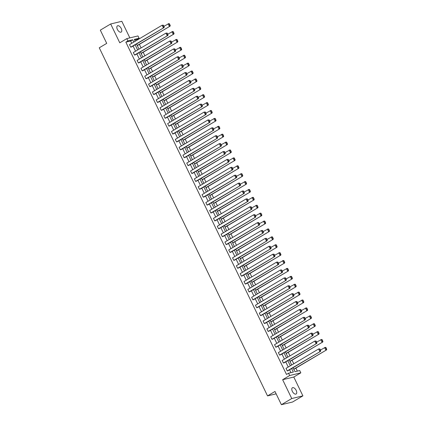 <?xml version="1.0" encoding="UTF-8"?>
<svg xmlns="http://www.w3.org/2000/svg" width="426" height="426" viewBox="0 0 426 426"><rect width="100%" height="100%" fill="white"/><g stroke="black" fill="none" stroke-linecap="round" stroke-linejoin="round"><path stroke-width="0.64" d="M292.332 391.334A3.632 1.922 -120.8 0 1 292.401 387.751A3.632 1.922 -120.8 0 1 296.192 390.413A3.632 1.922 -120.8 0 1 296.118 393.997A3.632 1.922 -120.8 0 1 292.332 391.334M117.379 29.426A3.632 1.922 -120.8 0 1 117.448 25.842A3.632 1.922 -120.8 0 1 121.24 28.499A3.632 1.922 -120.8 0 1 121.165 32.088A3.632 1.922 -120.8 0 1 117.379 29.426M129.845 37.887L121.825 21.3L110.675 23.973L119.775 42.802L126.815 38.617L137.965 35.938L139.084 38.244L134.302 39.389L135.202 41.242M281.394 404.7L291.746 398.539L302.897 395.86L292.545 402.027L281.394 404.7L274.994 391.462L267.539 395.898L99.269 47.808L106.718 43.372L100.323 30.139L110.675 23.973M137.268 40.012L137.012 39.474L139.084 38.244M297.332 371.115L295.905 368.16M293.775 363.756L292.087 360.263M289.957 355.859L288.269 352.366M286.139 347.962L284.451 344.469M282.321 340.065L280.633 336.572M278.508 332.168L276.815 328.675M274.69 324.277L272.997 320.783M270.872 316.38L269.184 312.886M267.054 308.483L265.366 304.989M263.236 300.586L261.548 297.092M259.418 292.689L257.73 289.195M255.6 284.792L253.912 281.298M251.787 276.9L250.094 273.401M247.969 269.003L246.281 265.51M244.151 261.106L242.463 257.613M240.333 253.209L238.645 249.716M236.515 245.312L234.827 241.819M232.697 237.415L231.009 233.922M228.884 229.518L227.191 226.025M225.066 221.626L223.378 218.128M221.248 213.73L219.56 210.236M217.43 205.833L215.742 202.339M213.612 197.936L211.924 194.442M209.794 190.039L208.106 186.545M205.982 182.142L204.288 178.648M202.164 174.245L200.476 170.751M198.346 166.353L196.658 162.854M194.528 158.456L192.84 154.963M190.71 150.559L189.022 147.066M186.892 142.662L185.203 139.169M183.079 134.765L181.385 131.272M179.261 126.868L177.573 123.375M175.443 118.976L173.755 115.478M171.625 111.079L169.937 107.586M167.807 103.183L166.119 99.689M163.989 95.286L162.301 91.792M160.176 87.389L158.483 83.895M156.358 79.492L154.665 75.998M152.54 71.595L150.852 68.101M148.722 63.703L147.034 60.204M144.904 55.806L143.216 52.313M141.086 47.909L139.398 44.416M293.029 367.729L294.941 371.685L299.718 370.54L300.836 372.846L289.68 375.519L288.567 373.213L293.344 372.068L291.645 368.549M302.897 395.86L293.796 377.031L300.836 372.846M267.539 395.898L276.139 393.837M283.407 363.016L316.758 343.431L284.163 362.835L283.407 363.016L282.188 360.487L314.782 341.082L316.033 341.013L315.73 341.088L316.587 342.861L316.885 342.786L316.033 341.013M275.776 347.222L309.127 327.642L276.527 347.041L275.776 347.222L274.552 344.693L307.146 325.288L308.397 325.224L308.094 325.294L308.951 327.067L309.255 326.992L308.397 325.224M268.14 331.433L301.491 311.848L268.897 331.252L268.14 331.433L266.916 328.899L299.515 309.5L300.761 309.43L300.463 309.505L301.315 311.273L301.619 311.204L300.761 309.43M260.504 315.639L293.855 296.054L261.26 315.458L260.504 315.639L259.285 313.11L291.879 293.706L293.125 293.636L292.827 293.711L293.684 295.484L293.983 295.41L293.125 293.636M252.874 299.845L286.219 280.265L253.624 299.664L252.874 299.845L251.649 297.316L284.243 277.912L285.495 277.848L285.191 277.917L286.048 279.69L286.352 279.616L285.495 277.848M245.238 284.051L278.588 264.471L245.994 283.876L245.238 284.051L244.013 281.522L276.612 262.123L277.858 262.054L277.56 262.128L278.412 263.896L278.716 263.827L277.858 262.054M237.601 268.263L270.952 248.677L238.358 268.082L237.601 268.263L236.382 265.733L268.976 246.329L270.222 246.26L269.924 246.334L270.782 248.102L271.08 248.033L270.222 246.26M229.971 252.469L263.316 232.884L230.722 252.288L229.971 252.469L228.746 249.94L261.34 230.535L262.592 230.471L262.288 230.541L263.146 232.314L263.449 232.239L262.592 230.471M222.335 236.675L255.685 217.095L223.091 236.494L222.335 236.675L221.11 234.146L253.704 214.741L254.956 214.677L254.657 214.747L255.509 216.52L255.813 216.451L254.956 214.677M214.699 220.886L248.049 201.301L215.455 220.705L214.699 220.886L213.479 218.352L246.074 198.953L247.32 198.883L247.021 198.958L247.879 200.726L248.177 200.657L247.32 198.883M207.068 205.092L240.413 185.507L207.819 204.911L207.068 205.092L205.843 202.563L238.438 183.159L239.689 183.089L239.385 183.164L240.243 184.937L240.546 184.863L239.689 183.089M199.432 189.298L232.782 169.718L200.183 189.117L199.432 189.298L198.207 186.769L230.801 167.365L232.053 167.301L231.749 167.37L232.607 169.143L232.91 169.069L232.053 167.301M191.796 173.51L225.146 153.924L192.552 173.329L191.796 173.51L190.576 170.975L223.171 151.576L224.417 151.507L224.119 151.581L224.976 153.349L225.274 153.28L224.417 151.507M184.165 157.716L217.51 138.13L184.916 157.535L184.165 157.716L182.94 155.186L215.535 135.782L216.786 135.713L216.483 135.787L217.34 137.561L217.643 137.486L216.786 135.713M176.529 141.922L209.88 122.342L177.28 141.741L176.529 141.922L175.304 139.393L207.899 119.988L209.15 119.924L208.846 119.994L209.704 121.767L210.007 121.692L209.15 119.924M168.893 126.128L202.243 106.548L169.649 125.952L168.893 126.128L167.674 123.599L200.268 104.2L201.514 104.13L201.216 104.2L202.073 105.973L202.371 105.904L201.514 104.13M161.262 110.339L194.607 90.754L162.013 110.158L161.262 110.339L160.038 107.805L192.632 88.406L193.883 88.336L193.58 88.411L194.437 90.179L194.741 90.11L193.883 88.336M153.626 94.545L186.977 74.96L154.377 94.364L153.626 94.545L152.401 92.016L184.996 72.612L186.247 72.542L185.944 72.617L186.801 74.39L187.105 74.316L186.247 72.542M145.99 78.751L179.341 59.171L146.746 78.57L145.99 78.751L144.765 76.222L177.365 56.818L178.611 56.754L178.313 56.823L179.17 58.596L179.468 58.522L178.611 56.754M138.359 62.963L171.705 43.377L139.11 62.782L138.359 62.963L137.135 60.428L169.729 41.029L170.98 40.96L170.677 41.034L171.534 42.802L171.832 42.733L170.98 40.96M130.723 47.169L164.074 27.583L131.474 46.988L130.723 47.169L129.499 44.639L162.093 25.235L163.344 25.166L163.041 25.24L163.898 27.014L164.202 26.939L163.344 25.166M290.958 372.643L289.573 369.784M288.248 367.042L285.755 361.887M284.435 359.15L281.937 353.99M280.617 351.253L278.119 346.093M276.799 343.356L274.307 338.196M272.981 335.459L270.489 330.304M269.163 327.562L266.671 322.407M265.345 319.665L262.853 314.51M261.532 311.773L259.035 306.613M257.714 303.876L255.217 298.717M253.896 295.979L251.404 290.82M250.078 288.082L247.586 282.923M246.26 280.186L243.768 275.031M242.442 272.289L239.95 267.134M238.624 264.392L236.132 259.237M234.811 256.5L232.314 251.34M230.993 248.603L228.501 243.443M227.175 240.706L224.683 235.546M223.357 232.809L220.865 227.649M219.539 224.912L217.047 219.757M215.721 217.015L213.229 211.86M211.908 209.118L209.411 203.963M208.09 201.226L205.598 196.066M204.272 193.329L201.78 188.17M200.454 185.432L197.962 180.273M196.636 177.535L194.144 172.381M192.818 169.639L190.326 164.484M189.006 161.742L186.508 156.587M185.188 153.845L182.695 148.69M181.37 145.953L178.877 140.793M177.551 138.056L175.059 132.896M173.733 130.159L171.241 124.999M169.915 122.262L167.423 117.107M166.103 114.365L163.605 109.21M162.285 106.468L159.787 101.313M158.467 98.576L155.975 93.416M154.649 90.679L152.157 85.519M150.831 82.782L148.339 77.623M147.013 74.885L144.52 69.726M143.2 66.989L140.702 61.834M139.382 59.092L136.884 53.937M135.564 51.195L133.072 46.04M131.746 43.303L130.638 41.002L125.856 42.153L286.496 374.449L288.567 373.213M134.541 55.066L167.887 35.48L135.292 54.885L134.541 55.066L133.317 52.536L165.911 33.132L167.162 33.063L166.859 33.137L167.716 34.905L168.02 34.836L167.162 33.063M142.172 70.854L175.523 51.274L142.928 70.679L142.172 70.854L140.953 68.325L173.547 48.926L174.793 48.857L174.495 48.931L175.352 50.699L175.65 50.63L174.793 48.857M149.808 86.648L183.159 67.068L150.564 86.467L149.808 86.648L148.583 84.119L181.183 64.715L182.429 64.651L182.131 64.72L182.983 66.493L183.286 66.419L182.429 64.651M157.444 102.442L190.795 82.857L158.195 102.261L157.444 102.442L156.22 99.913L188.814 80.509L190.065 80.439L189.762 80.514L190.619 82.287L190.923 82.213L190.065 80.439M165.075 118.236L198.425 98.651L165.831 118.055L165.075 118.236L163.856 115.702L196.45 96.303L197.701 96.233L197.398 96.308L198.255 98.076L198.553 98.007L197.701 96.233M172.711 134.025L206.062 114.445L173.467 133.844L172.711 134.025L171.486 131.496L204.086 112.091L205.332 112.027L205.034 112.097L205.886 113.87L206.189 113.795L205.332 112.027M180.347 149.819L213.698 130.234L181.098 149.638L180.347 149.819L179.122 147.29L211.717 127.885L212.968 127.816L212.665 127.891L213.522 129.664L213.825 129.589L212.968 127.816M187.978 165.613L221.328 146.027L188.734 165.432L187.978 165.613L186.758 163.078L219.353 143.679L220.604 143.61L220.301 143.684L221.158 145.452L221.456 145.383L220.604 143.61M195.614 181.401L228.964 161.821L196.37 181.22L195.614 181.401L194.389 178.872L226.989 159.468L228.235 159.404L227.937 159.473L228.789 161.246L229.092 161.177L228.235 159.404M203.25 197.195L236.6 177.615L204.001 197.014L203.25 197.195L202.025 194.666L234.619 175.262L235.871 175.198L235.567 175.267L236.425 177.04L236.728 176.966L235.871 175.198M210.881 212.989L244.231 193.404L211.637 212.808L210.881 212.989L209.661 210.46L242.256 191.056L243.507 190.986L243.203 191.061L244.061 192.834L244.359 192.76L243.507 190.986M218.517 228.783L251.867 209.198L219.273 228.602L218.517 228.783L217.292 226.249L249.892 206.85L251.138 206.78L250.839 206.855L251.691 208.623L251.995 208.554L251.138 206.78M226.153 244.572L259.503 224.992L226.904 244.391L226.153 244.572L224.928 242.043L257.522 222.638L258.774 222.574L258.47 222.644L259.327 224.417L259.631 224.342L258.774 222.574M233.789 260.366L267.134 240.781L234.54 260.185L233.789 260.366L232.564 257.837L265.158 238.432L266.41 238.363L266.106 238.438L266.964 240.211L267.262 240.136L266.41 238.363M241.42 276.16L274.77 256.574L242.176 275.979L241.42 276.16L240.195 273.625L272.794 254.226L274.04 254.157L273.742 254.231L274.6 255.999L274.898 255.93L274.04 254.157M249.056 291.948L282.406 272.368L249.806 291.767L249.056 291.948L247.831 289.419L280.425 270.015L281.677 269.951L281.373 270.02L282.23 271.793L282.534 271.719L281.677 269.951M256.692 307.742L290.037 288.157L257.442 307.561L256.692 307.742L255.467 305.213L288.061 285.809L289.313 285.74L289.009 285.814L289.866 287.587L290.165 287.513L289.313 285.74M264.322 323.536L297.673 303.951L265.079 323.355L264.322 323.536L263.098 321.002L295.697 301.603L296.943 301.533L296.645 301.608L297.502 303.376L297.801 303.307L296.943 301.533M271.958 339.325L305.309 319.745L272.709 339.149L271.958 339.325L270.734 336.796L303.328 317.397L304.579 317.327L304.276 317.397L305.133 319.17L305.437 319.101L304.579 317.327M279.594 355.119L312.94 335.539L280.345 354.938L279.594 355.119L278.37 352.59L310.964 333.185L312.215 333.121L311.912 333.191L312.769 334.964L313.073 334.889L312.215 333.121M287.225 370.913L320.576 351.328L287.981 370.732L287.225 370.913L286.006 368.383L318.6 348.979L319.846 348.91L319.548 348.985L320.405 350.758L320.703 350.683L319.846 348.91M125.856 42.153L127.928 40.917L126.815 38.617M293.796 377.031L282.64 379.71L291.746 398.539M282.64 379.71L289.68 375.519M133.817 42.067L132.704 39.772L127.928 40.917M290.319 365.812L287.827 360.657M286.501 357.915L284.009 352.76M282.683 350.018L280.191 344.863M278.87 342.121L276.373 336.966M275.052 334.229L272.56 329.069M271.234 326.332L268.742 321.172M267.416 318.435L264.924 313.275M263.598 310.538L261.106 305.383M259.78 302.641L257.288 297.486M255.967 294.744L253.47 289.589M252.149 286.852L249.657 281.692M248.331 278.955L245.839 273.796M244.513 271.058L242.021 265.899M240.695 263.161L238.203 258.002M236.877 255.265L234.385 250.11M233.065 247.368L230.567 242.213M229.247 239.471L226.754 234.316M225.429 231.579L222.936 226.419M221.611 223.682L219.118 218.522M217.792 215.785L215.3 210.625M213.974 207.888L211.482 202.728M210.162 199.991L207.664 194.836M206.344 192.094L203.852 186.939M202.526 184.197L200.034 179.042M198.708 176.305L196.216 171.145M194.89 168.408L192.398 163.249M191.072 160.511L188.58 155.352M187.259 152.614L184.762 147.46M183.441 144.718L180.944 139.563M179.623 136.821L177.131 131.666M175.805 128.924L173.313 123.769M171.987 121.032L169.495 115.872M168.169 113.135L165.677 107.975M164.356 105.238L161.859 100.078M160.538 97.341L158.041 92.186M156.72 89.444L154.228 84.289M152.902 81.547L150.41 76.392M149.084 73.655L146.592 68.495M145.266 65.758L142.774 60.598M141.448 57.861L138.956 52.702M137.635 49.964L135.138 44.805M136.522 43.984L139.02 49.139M140.34 51.881L142.832 57.036M144.158 59.773L146.65 64.933M147.976 67.67L150.469 72.83M151.794 75.567L154.287 80.727M155.612 83.464L158.105 88.619M159.425 91.361L161.923 96.516M163.243 99.258L165.735 104.413M167.061 107.155L169.553 112.31M170.879 115.047L173.371 120.207M174.697 122.944L177.189 128.104M178.515 130.841L181.007 136M182.328 138.738L184.825 143.892M186.146 146.635L188.643 151.789M189.964 154.531L192.456 159.686M193.782 162.423L196.274 167.583M197.6 170.32L200.092 175.48M201.418 178.217L203.91 183.377M205.236 186.114L207.728 191.274M209.049 194.011L211.546 199.166M212.867 201.908L215.359 207.063M216.685 209.805L219.177 214.96M220.503 217.697L222.995 222.857M224.321 225.594L226.813 230.754M228.139 233.491L230.631 238.651M231.952 241.388L234.449 246.547M235.77 249.285L238.262 254.439M239.588 257.182L242.08 262.336M243.406 265.079L245.898 270.233M247.224 272.97L249.716 278.13M251.042 280.867L253.534 286.027M254.855 288.764L257.352 293.924M258.673 296.661L261.165 301.816M262.491 304.558L264.983 309.713M266.309 312.455L268.801 317.61M270.127 320.347L272.619 325.507M273.945 328.244L276.437 333.404M277.757 336.141L280.255 341.301M281.575 344.038L284.067 349.198M285.393 351.935L287.885 357.089M289.211 359.832L291.703 364.986M137.012 39.474L134.621 40.049M293.807 369.331L326.604 349.884L293.732 369.182M289.989 361.44L322.786 341.987L289.914 361.285M286.171 353.543L318.967 334.09L286.096 353.388M282.353 345.646L315.155 326.194L282.278 345.491M278.535 337.749L311.337 318.297L278.466 337.6M274.722 329.852L307.519 310.4L274.648 329.703M270.904 321.955L303.701 302.508L270.829 321.806M267.086 314.063L299.883 294.611L267.011 313.909M263.268 306.166L296.065 286.714L263.193 306.012M259.45 298.269L292.252 278.817L259.375 298.115M255.632 290.372L288.434 270.92L255.563 290.218M251.814 282.475L284.616 263.023L251.745 282.326M248.001 274.578L280.798 255.126L247.927 274.429M244.183 266.681L276.98 247.234L244.109 266.532M240.365 258.79L273.162 239.337L240.291 258.635M236.547 250.893L269.349 231.44L236.473 250.738M232.729 242.996L265.531 223.543L232.66 242.841M228.911 235.099L261.713 215.647L228.842 234.944M225.098 227.202L257.895 207.75L225.024 227.053M221.28 219.305L254.077 199.853L221.206 219.156M217.462 211.408L250.259 191.961L217.388 211.259M213.644 203.516L246.446 184.064L213.57 203.362M209.826 195.619L242.628 176.167L209.752 195.465M206.008 187.722L238.81 168.27L205.939 187.568M202.196 179.825L234.992 160.373L202.121 179.676M198.378 171.928L231.174 152.476L198.303 171.779M194.56 164.031L227.356 144.584L194.485 163.882M190.741 156.134L223.538 136.687L190.667 155.985M186.923 148.243L219.725 128.79L186.849 148.088M183.105 140.346L215.907 120.893L183.036 140.191M179.293 132.449L212.089 112.996L179.218 132.294M175.475 124.552L208.271 105.1L175.4 124.403M171.657 116.655L204.453 97.203L171.582 116.506M167.839 108.758L200.635 89.311L167.764 108.609M164.021 100.866L196.823 81.414L163.946 100.712M160.203 92.969L193.005 73.517L160.133 92.815M156.39 85.072L189.187 65.62L156.315 84.918M152.572 77.175L185.369 57.723L152.497 77.021M148.754 69.278L181.551 49.826L148.679 69.129M144.936 61.381L177.733 41.929L144.861 61.232M141.118 53.484L173.92 34.037L141.043 53.335M137.3 45.593L170.102 26.14L137.231 45.438M130.638 41.002L132.704 39.772M163.898 27.014L163.318 27.765L162.093 25.235L163.041 25.24M164.074 27.583L164.202 26.939M163.893 26.305L168.877 23.606L169.372 23.723L169.069 23.792L169.926 25.565L170.23 25.491L169.372 23.723M169.926 25.565L169.346 26.321L168.121 23.787L169.069 23.792M170.23 25.491L170.102 26.14M167.716 34.905L167.136 35.662L165.911 33.132L166.859 33.137M167.887 35.48L168.02 34.836M171.534 42.802L170.954 43.558L169.729 41.029L170.677 41.034M171.705 43.377L171.832 42.733M167.711 34.202L172.695 31.503L173.19 31.62L172.887 31.689L173.744 33.462L174.048 33.388L173.19 31.62M173.744 33.462L173.164 34.218L171.939 31.684L172.887 31.689M174.048 33.388L173.92 34.037M171.529 42.099L176.513 39.4L177.008 39.511L176.705 39.586L177.562 41.359L177.866 41.285L177.008 39.511M177.562 41.359L176.982 42.11L175.757 39.581L176.705 39.586M177.866 41.285L177.733 41.929M175.352 50.699L174.772 51.455L173.547 48.926L174.495 48.931M175.523 51.274L175.65 50.63M175.347 49.996L180.326 47.297L180.826 47.408L180.523 47.483L181.38 49.256L181.678 49.182L180.826 47.408M181.38 49.256L180.8 50.007L179.575 47.478L180.523 47.483M181.678 49.182L181.551 49.826M179.17 58.596L178.585 59.352L177.365 56.818L178.313 56.823M179.341 59.171L179.468 58.522M179.165 57.893L184.144 55.194L184.639 55.305L184.341 55.38L185.198 57.148L185.496 57.079L184.639 55.305M185.198 57.148L184.618 57.904L183.393 55.375L184.341 55.38M185.496 57.079L185.369 57.723M182.983 66.493L182.403 67.249L181.183 64.715L182.131 64.72M183.159 67.068L183.286 66.419M182.983 65.785L187.962 63.091L188.457 63.202L188.159 63.277L189.011 65.045L189.314 64.976L188.457 63.202M189.011 65.045L188.43 65.801L187.211 63.272L188.159 63.277M189.314 64.976L189.187 65.62M186.801 74.39L186.221 75.141L184.996 72.612L185.944 72.617M186.977 74.96L187.105 74.316M186.796 73.682L191.78 70.988L192.275 71.099L191.977 71.169L192.829 72.942L193.132 72.873L192.275 71.099M192.829 72.942L192.248 73.698L191.029 71.169L191.977 71.169M193.132 72.873L193.005 73.517M190.619 82.287L190.039 83.038L188.814 80.509L189.762 80.514M190.795 82.857L190.923 82.213M190.614 81.579L195.598 78.879L196.093 78.996L195.79 79.066L196.647 80.839L196.95 80.764L196.093 78.996M196.647 80.839L196.066 81.595L194.842 79.06L195.79 79.066M196.95 80.764L196.823 81.414M194.437 90.179L193.857 90.935L192.632 88.406L193.58 88.411M194.607 90.754L194.741 90.11M194.432 89.476L199.416 86.776L199.911 86.893L199.608 86.963L200.465 88.736L200.768 88.661L199.911 86.893M200.465 88.736L199.885 89.492L198.66 86.957L199.608 86.963M200.768 88.661L200.635 89.311M198.255 98.076L197.675 98.832L196.45 96.303L197.398 96.308M198.425 98.651L198.553 98.007M202.073 105.973L201.493 106.729L200.268 104.2L201.216 104.2M202.243 106.548L202.371 105.904M205.886 113.87L205.305 114.626L204.086 112.091L205.034 112.097M206.062 114.445L206.189 113.795M209.704 121.767L209.123 122.523L207.899 119.988L208.846 119.994M209.88 122.342L210.007 121.692M213.522 129.664L212.941 130.415L211.717 127.885L212.665 127.891M213.698 130.234L213.825 129.589M217.34 137.561L216.759 138.312L215.535 135.782L216.483 135.787M217.51 138.13L217.643 137.486M221.158 145.452L220.577 146.209L219.353 143.679L220.301 143.684M221.328 146.027L221.456 145.383M224.976 153.349L224.395 154.105L223.171 151.576L224.119 151.581M225.146 153.924L225.274 153.28M228.789 161.246L228.208 162.002L226.989 159.468L227.937 159.473M228.964 161.821L229.092 161.177M232.607 169.143L232.026 169.899L230.801 167.365L231.749 167.37M232.782 169.718L232.91 169.069M198.25 97.373L203.234 94.673L203.729 94.785L203.426 94.86L204.283 96.633L204.581 96.558L203.729 94.785M204.283 96.633L203.703 97.384L202.478 94.854L203.426 94.86M204.581 96.558L204.453 97.203M202.068 105.27L207.047 102.57L207.542 102.682L207.244 102.757L208.101 104.53L208.399 104.455L207.542 102.682M208.101 104.53L207.521 105.281L206.296 102.751L207.244 102.757M208.399 104.455L208.271 105.1M205.886 113.167L210.865 110.467L211.36 110.579L211.062 110.653L211.919 112.421L212.217 112.352L211.36 110.579M211.919 112.421L211.333 113.178L210.114 110.648L211.062 110.653M212.217 112.352L212.089 112.996M209.698 121.059L214.683 118.364L215.178 118.476L214.88 118.55L215.732 120.318L216.035 120.249L215.178 118.476M215.732 120.318L215.151 121.075L213.932 118.545L214.88 118.55M216.035 120.249L215.907 120.893M213.517 128.956L218.501 126.261L218.996 126.373L218.692 126.442L219.55 128.215L219.853 128.146L218.996 126.373M219.55 128.215L218.969 128.971L217.745 126.437L218.692 126.442M219.853 128.146L219.725 128.79M217.335 136.852L222.319 134.153L222.814 134.27L222.51 134.339L223.368 136.112L223.671 136.038L222.814 134.27M223.368 136.112L222.787 136.868L221.563 134.334L222.51 134.339M223.671 136.038L223.538 136.687M221.153 144.749L226.137 142.05L226.632 142.167L226.328 142.236L227.186 144.009L227.484 143.935L226.632 142.167M227.186 144.009L226.605 144.76L225.381 142.231L226.328 142.236M227.484 143.935L227.356 144.584M224.971 152.646L229.949 149.947L230.445 150.059L230.146 150.133L231.004 151.906L231.302 151.832L230.445 150.059M231.004 151.906L230.423 152.657L229.199 150.128L230.146 150.133M231.302 151.832L231.174 152.476M228.789 160.543L233.767 157.844L234.263 157.955L233.965 158.03L234.822 159.803L235.12 159.729L234.263 157.955M234.822 159.803L234.236 160.554L233.017 158.025L233.965 158.03M235.12 159.729L234.992 160.373M232.601 168.435L237.586 165.741L238.081 165.852L237.783 165.927L238.635 167.695L238.938 167.626L238.081 165.852M238.635 167.695L238.054 168.451L236.835 165.922L237.783 165.927M238.938 167.626L238.81 168.27M236.425 177.04L235.844 177.791L234.619 175.262L235.567 175.267M236.6 177.615L236.728 176.966M236.419 176.332L241.404 173.638L241.899 173.749L241.595 173.824L242.453 175.592L242.756 175.523L241.899 173.749M242.453 175.592L241.872 176.348L240.647 173.819L241.595 173.824M242.756 175.523L242.628 176.167M240.243 184.937L239.662 185.688L238.438 183.159L239.385 183.164M240.413 185.507L240.546 184.863M240.237 184.229L245.222 181.535L245.717 181.646L245.413 181.716L246.271 183.489L246.574 183.42L245.717 181.646M246.271 183.489L245.69 184.245L244.465 181.71L245.413 181.716M246.574 183.42L246.446 184.064M244.061 192.834L243.48 193.585L242.256 191.056L243.203 191.061M244.231 193.404L244.359 192.76M244.055 192.126L249.04 189.426L249.535 189.543L249.231 189.613L250.089 191.386L250.392 191.311L249.535 189.543M250.089 191.386L249.508 192.142L248.283 189.607L249.231 189.613M250.392 191.311L250.259 191.961M247.879 200.726L247.298 201.482L246.074 198.953L247.021 198.958M248.049 201.301L248.177 200.657M247.873 200.023L252.852 197.323L253.353 197.44L253.049 197.51L253.907 199.283L254.205 199.208L253.353 197.44M253.907 199.283L253.326 200.034L252.101 197.504L253.049 197.51M254.205 199.208L254.077 199.853M251.691 208.623L251.111 209.379L249.892 206.85L250.839 206.855M251.867 209.198L251.995 208.554M251.691 207.92L256.67 205.22L257.166 205.332L256.867 205.407L257.725 207.18L258.023 207.105L257.166 205.332M257.725 207.18L257.144 207.931L255.919 205.401L256.867 205.407M258.023 207.105L257.895 207.75M255.509 216.52L254.929 217.276L253.704 214.741L254.657 214.747M255.685 217.095L255.813 216.451M255.504 215.817L260.488 213.117L260.984 213.229L260.685 213.304L261.537 215.071L261.841 215.002L260.984 213.229M261.537 215.071L260.957 215.828L259.738 213.298L260.685 213.304M261.841 215.002L261.713 215.647M259.327 224.417L258.747 225.173L257.522 222.638L258.47 222.644M259.503 224.992L259.631 224.342M259.322 223.709L264.306 221.014L264.802 221.126L264.498 221.2L265.355 222.968L265.659 222.899L264.802 221.126M265.355 222.968L264.775 223.725L263.55 221.195L264.498 221.2M265.659 222.899L265.531 223.543M263.146 232.314L262.565 233.065L261.34 230.535L262.288 230.541M263.316 232.884L263.449 232.239M266.964 240.211L266.383 240.962L265.158 238.432L266.106 238.438M267.134 240.781L267.262 240.136M270.782 248.102L270.201 248.859L268.976 246.329L269.924 246.334M270.952 248.677L271.08 248.033M274.6 255.999L274.014 256.756L272.794 254.226L273.742 254.231M274.77 256.574L274.898 255.93M278.412 263.896L277.832 264.652L276.612 262.123L277.56 262.128M278.588 264.471L278.716 263.827M282.23 271.793L281.65 272.549L280.425 270.015L281.373 270.02M282.406 272.368L282.534 271.719M286.048 279.69L285.468 280.446L284.243 277.912L285.191 277.917M286.219 280.265L286.352 279.616M289.866 287.587L289.286 288.338L288.061 285.809L289.009 285.814M290.037 288.157L290.165 287.513M293.684 295.484L293.104 296.235L291.879 293.706L292.827 293.711M293.855 296.054L293.983 295.41M297.502 303.376L296.917 304.132L295.697 301.603L296.645 301.608M297.673 303.951L297.801 303.307M263.14 231.606L268.124 228.911L268.62 229.023L268.316 229.097L269.173 230.865L269.477 230.796L268.62 229.023M269.173 230.865L268.593 231.622L267.368 229.092L268.316 229.097M269.477 230.796L269.349 231.44M266.958 239.503L271.942 236.803L272.438 236.92L272.134 236.989L272.991 238.762L273.295 238.688L272.438 236.92M272.991 238.762L272.411 239.518L271.186 236.984L272.134 236.989M273.295 238.688L273.162 239.337M270.776 247.399L275.755 244.7L276.256 244.817L275.952 244.886L276.809 246.659L277.108 246.585L276.256 244.817M276.809 246.659L276.229 247.415L275.004 244.881L275.952 244.886M277.108 246.585L276.98 247.234M274.594 255.296L279.573 252.597L280.068 252.709L279.77 252.783L280.627 254.556L280.926 254.482L280.068 252.709M280.627 254.556L280.047 255.307L278.822 252.778L279.77 252.783M280.926 254.482L280.798 255.126M278.407 263.193L283.391 260.494L283.886 260.605L283.588 260.68L284.44 262.453L284.744 262.379L283.886 260.605M284.44 262.453L283.86 263.204L282.64 260.675L283.588 260.68M284.744 262.379L284.616 263.023M282.225 271.09L287.209 268.391L287.704 268.502L287.401 268.577L288.258 270.345L288.562 270.276L287.704 268.502M288.258 270.345L287.678 271.101L286.453 268.572L287.401 268.577M288.562 270.276L288.434 270.92M286.043 278.982L291.027 276.288L291.522 276.399L291.219 276.474L292.076 278.242L292.38 278.173L291.522 276.399M292.076 278.242L291.496 278.998L290.271 276.469L291.219 276.474M292.38 278.173L292.252 278.817M289.861 286.879L294.845 284.185L295.34 284.296L295.037 284.366L295.894 286.139L296.198 286.07L295.34 284.296M295.894 286.139L295.314 286.895L294.089 284.366L295.037 284.366M296.198 286.07L296.065 286.714M293.679 294.776L298.658 292.076L299.158 292.193L298.855 292.263L299.712 294.036L300.01 293.961L299.158 292.193M299.712 294.036L299.132 294.792L297.907 292.257L298.855 292.263M300.01 293.961L299.883 294.611M297.497 302.673L302.476 299.973L302.971 300.09L302.673 300.16L303.53 301.933L303.829 301.858L302.971 300.09M303.53 301.933L302.95 302.689L301.725 300.154L302.673 300.16M303.829 301.858L303.701 302.508M301.315 311.273L300.735 312.029L299.515 309.5L300.463 309.505M301.491 311.848L301.619 311.204M301.315 310.57L306.294 307.87L306.789 307.982L306.491 308.057L307.343 309.83L307.647 309.755L306.789 307.982M307.343 309.83L306.763 310.581L305.543 308.051L306.491 308.057M307.647 309.755L307.519 310.4M305.133 319.17L304.553 319.926L303.328 317.397L304.276 317.397M305.309 319.745L305.437 319.101M305.128 318.467L310.112 315.767L310.607 315.879L310.304 315.954L311.161 317.727L311.465 317.652L310.607 315.879M311.161 317.727L310.581 318.478L309.356 315.948L310.304 315.954M311.465 317.652L311.337 318.297M308.951 327.067L308.371 327.823L307.146 325.288L308.094 325.294M309.127 327.642L309.255 326.992M308.946 326.364L313.93 323.664L314.425 323.776L314.122 323.851L314.979 325.618L315.283 325.549L314.425 323.776M314.979 325.618L314.399 326.375L313.174 323.845L314.122 323.851M315.283 325.549L315.155 326.194M312.769 334.964L312.189 335.72L310.964 333.185L311.912 333.191M312.94 335.539L313.073 334.889M312.764 334.256L317.748 331.561L318.243 331.673L317.94 331.748L318.797 333.515L319.101 333.446L318.243 331.673M318.797 333.515L318.217 334.272L316.992 331.742L317.94 331.748M319.101 333.446L318.967 334.09M316.587 342.861L316.007 343.612L314.782 341.082L315.73 341.088M316.758 343.431L316.885 342.786M316.582 342.153L321.566 339.458L322.061 339.57L321.758 339.639L322.615 341.412L322.913 341.343L322.061 339.57M322.615 341.412L322.035 342.169L320.81 339.634L321.758 339.639M322.913 341.343L322.786 341.987M320.405 350.758L319.825 351.509L318.6 348.979L319.548 348.985M320.576 351.328L320.703 350.683M320.4 350.05L325.379 347.35L325.874 347.467L325.576 347.536L326.433 349.309L326.731 349.235L325.874 347.467M326.433 349.309L325.853 350.065L324.628 347.531L325.576 347.536M326.731 349.235L326.604 349.884"/></g></svg>
